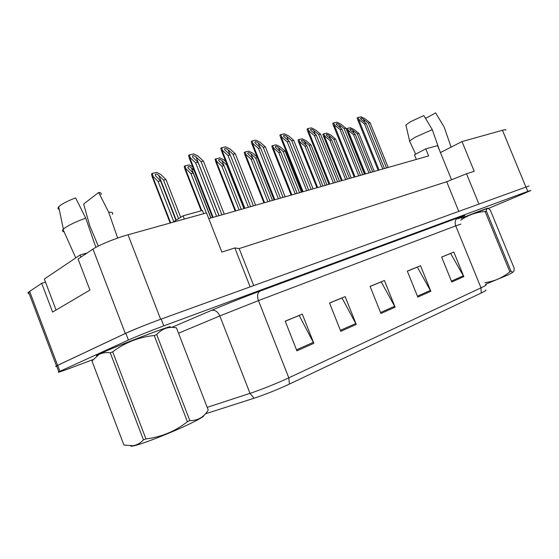 <?xml version="1.0" encoding="UTF-8"?>
<svg xmlns="http://www.w3.org/2000/svg" width="559" height="559" viewBox="0 0 559 559"><rect width="100%" height="100%" fill="white"/><g stroke="black" fill="none" stroke-linecap="round" stroke-linejoin="round"><path stroke-width="0.84" d="M505.811 130.163C506.265 129.506 505.14 129.548 502.45 130.282L462.007 141.574L440.422 152.558L451.553 179.788M416.336 159.427L414.443 154.787L425.769 148.869L428.641 155.919L208.759 218.59M45.503 282.155L41.694 283.287L28.6 292.105C27.587 293.007 27.768 293.475 29.131 293.51M250.132 286.823L234.857 247.93L221.874 252.088L206.523 212.881L128.039 234.787C115.881 238.12 98.747 245.115 92.976 249.083L78.078 259.02L89.929 290.058L52.602 312.076L41.694 283.287M138.339 327.874L125.3 333.457L56.48 365.9C55.313 366.515 55.404 366.641 56.759 366.278C55.53 366.599 55.474 366.466 56.606 365.872L125.81 333.248C132.022 330.285 149.295 323.368 161.153 319.084L529.024 185.965M234.857 247.93L239.161 248.587L253.681 285.537M239.161 248.587L446.69 181.745L458.722 211.204M446.69 181.745L466.506 173.772L478.86 203.902M466.506 173.772L474.214 171.306L462.007 141.574M425.769 148.869L437.578 145.613L440.422 152.558M172.794 222.3L183.066 215.816L202.442 210.47L203.693 213.671M183.066 215.816L184.337 219.079M461.259 218.276C477.134 211.882 490.341 206.956 487.616 208.409L487.616 208.409C490.341 206.956 477.134 211.882 461.259 218.276L487.294 208.479M169.608 327.322C172.948 325.38 165.317 327.888 146.717 334.848C129.185 341.465 107.601 350.165 99.453 353.882L97.112 354.993L99.453 353.882C107.601 350.165 129.185 341.465 146.717 334.848C165.317 327.888 172.948 325.38 169.608 327.322M485.743 290.072C486.596 290.184 485.079 291.162 481.201 293.021L289.415 384.082C277.271 389.714 265.497 394.43 254.086 398.225L205.46 413.807M488.175 208.556L523.797 193.589L530.882 190.451L527.836 191.381L163.78 325.883C151.943 330.243 134.656 337.161 128.416 340.04L58.849 371.805C56.557 373.056 60.784 371.679 71.517 367.675L93.046 359.584M296.906 350.842L285.209 321.146L302.3 314.144L313.83 343.317L296.906 350.842M417.79 297.088L407.315 271.115L420.515 265.714L430.849 291.281L417.79 297.088M451.756 281.981L441.638 257.056L453.824 252.067L463.816 276.621L451.756 281.981M340.787 331.326L329.531 302.992L345.148 296.591L356.258 324.451L340.787 331.326M380.931 313.473L370.079 286.376L384.41 280.506L395.115 307.171L380.931 313.473M370.107 286.439L381.224 281.883L395.115 307.171M329.558 303.055L341.989 297.961L356.258 324.451M441.666 257.119L450.624 253.444L463.816 276.621M407.343 271.185L417.314 267.097L430.849 291.281M285.237 321.222L299.191 315.5L313.83 343.317M358.934 133.405L357.285 133.797L352.666 130.079C350.821 128.773 349.85 128.64 349.759 129.681L355.217 134.293L353.554 134.691L348.578 130.666L347.097 130.561L346.531 128.856L347.307 128.388L350.304 127.697L353.966 129.408L358.934 133.405L374.285 171.41M357.285 133.797L372.657 171.872M353.554 134.691L368.975 172.92M355.217 134.293L370.617 172.458M347.307 128.388L348.578 130.666M370.072 122.721L368.374 123.113L363.518 119.277C361.596 117.935 360.583 117.788 360.492 118.836L366.243 123.609L364.524 124L359.297 119.85L357.711 119.752L357.117 118.012L357.935 117.509L361.023 116.824L364.845 118.606L370.072 122.721L388.184 167.448M368.374 123.113L386.514 167.924M364.524 124L382.733 169M366.243 123.609L384.417 168.525M357.935 117.509L359.297 119.85M513.386 271.912L508.173 274.881L485.589 284.252M511.045 271.248C512.589 272.464 513.574 272.324 514 270.836L514.231 268.376L490.271 210.023L488.377 208.633C487.182 208.158 486.505 208.954 486.337 211.023L511.045 271.248L509.843 271.814L485.1 211.484C476.233 212.175 468.121 215.068 460.749 220.162M484.933 282.637C494.254 281.387 502.562 277.781 509.843 271.814M486.337 211.023L485.1 211.484M204.028 415.316C204.377 416.343 198.669 419.641 186.916 425.203C169.028 433.644 141.832 444.202 133.832 445.837C131.861 446.271 130.82 446.306 130.708 445.942M189.836 420.599C197.676 420.731 203.811 417.231 208.248 410.089L176.455 327.853C168.748 326.26 162.166 328.503 156.709 334.589L189.836 420.599L187.412 421.724L154.228 335.519C139.093 337.028 125.251 342.45 112.687 351.8L110.242 352.799C106.056 352.24 102.29 352.813 98.936 354.511L91.962 360.988L123.923 445.041L133.112 445.74C137.053 445.034 140.505 443.07 143.46 439.849L110.242 352.799M112.687 351.8L145.955 438.934C161.348 437.061 175.163 431.324 187.412 421.724M145.955 438.934L143.46 439.849M156.709 334.589L154.228 335.519M169.433 327.294C171.361 326.03 165.373 327.965 151.468 333.094C133.419 339.781 107.055 350.36 99.334 354.001C96.225 355.454 95.54 355.971 97.273 355.538M335.554 138.995L333.821 139.408L329.174 135.578C327.253 134.202 326.26 134.09 326.19 135.222L331.648 139.932L329.894 140.344L324.891 136.2L323.486 136.158L322.892 134.321L323.668 133.846L326.819 133.119L330.558 134.88L335.554 138.995L351.234 177.979M333.821 139.408L349.522 178.468M329.894 140.344L345.658 179.572M331.648 139.932L347.377 179.076M323.668 133.846L324.891 136.2M310.965 144.872L309.134 145.312L304.466 141.357C302.461 139.918 301.441 139.82 301.406 141.057L306.849 145.857L305.004 146.297L299.966 142.021L298.646 142.042L298.031 140.064L298.799 139.589L302.112 138.821L305.934 140.63L310.965 144.872L326.98 184.889M309.134 145.312L325.184 185.406M305.004 146.297L321.111 186.566M306.849 145.857L322.92 186.049M298.799 139.589L299.966 142.021M285.055 151.07L283.133 151.531L278.438 147.45C276.349 145.941 275.301 145.857 275.294 147.213L280.716 152.104L278.78 152.572L273.714 148.149L272.478 148.233L271.849 146.116L272.603 145.633L276.104 144.823L280.003 146.682L285.055 151.07L301.434 192.17M283.133 151.531L299.54 192.715M278.78 152.572L295.243 193.938M280.716 152.104L297.157 193.393M272.603 145.633L273.714 148.149M257.357 157.694L255.701 158.092L272.478 200.422M255.701 158.092L250.991 153.872C248.804 152.286 247.728 152.23 247.756 153.697L253.15 158.7L251.103 159.189L246.023 154.619L244.877 154.766L244.234 152.495L244.982 152.006L248.671 151.154L252.661 153.068L257.091 157.03M251.103 159.189L267.943 201.715M253.15 158.7L269.969 201.142M244.982 152.006L246.023 154.619M439.605 150.574L432.275 129.639L423.827 115.58L410.474 121.715L405.911 125.02L405.904 125.677M432.275 129.639L414.981 137.318L409.6 140.98L409.831 141.741M444.195 127.207L451.106 147.122M435.622 112.904L425.539 118.41M435.566 112.806L443.937 126.662M440.345 152.383L441.31 152.111M95.868 247.357L85.73 218.129L75.619 197.914C68.261 200.716 62.978 203.357 59.778 205.831L58.702 206.823C57.535 208.137 57.71 208.975 59.226 209.352M85.73 218.129C75.968 221.699 68.939 225.018 64.641 228.093L63.069 229.49C61.979 230.769 62.322 231.531 64.089 231.775M112.324 214.356C113.498 212.762 112.289 212.064 108.705 212.259L117.669 238.071M100.9 194.616C101.731 193.33 100.99 192.61 98.67 192.464L83.654 204.021L89.775 225.836L98.307 246.079M98.67 192.464L108.705 212.259M56.068 310.028L44.322 279.032L80.105 254.974L87.169 252.961M80.929 257.126L80.105 254.974M345.965 128.277L344.176 128.689L339.285 124.734C337.28 123.315 336.245 123.183 336.183 124.343L341.926 129.206L340.124 129.625L334.855 125.335L333.353 125.307L332.724 123.427L333.541 122.917L336.798 122.197L340.704 124.021L345.965 128.277L364.482 174.205M344.176 128.689L362.721 174.708M340.124 129.625L358.738 175.84M341.926 129.206L360.513 175.337M333.541 122.917L334.855 125.335M320.552 134.132L318.665 134.565L313.739 130.478C311.649 128.989 310.58 128.877 310.552 130.142L316.289 135.11L314.382 135.551L309.085 131.127L307.674 131.162L307.017 129.136L307.827 128.619L311.258 127.857L315.255 129.737L320.552 134.132L339.488 181.326M318.665 134.565L337.629 181.857M314.382 135.551L333.43 183.059M316.289 135.11L335.302 182.52M307.827 128.619L309.085 131.127M293.72 140.309L291.721 140.77L286.774 136.543C284.587 134.985 283.49 134.894 283.497 136.27L289.213 141.35L287.2 141.811L281.869 137.234L280.555 137.346L279.877 135.159L280.681 134.635L284.307 133.832L288.395 135.767L293.72 140.309L313.096 188.851M291.721 140.77L311.139 189.41M287.2 141.811L306.688 190.675M289.213 141.35L308.673 190.109M280.681 134.635L281.869 137.234M227.08 164.933L226.723 165.017L243.892 208.577M226.723 165.017L221.993 160.65C219.715 158.994 218.604 158.966 218.674 160.566L224.026 165.667L221.86 166.184L216.766 161.453L215.711 161.656L215.075 159.238L219.701 157.841L223.782 159.811L225.787 161.663M221.86 166.184L239.098 209.939M224.026 165.667L241.229 209.332M215.802 158.742L216.766 161.453M185.455 168.93L184.854 168.937L184.218 166.365L184.938 165.862L185.812 168.678L185.455 168.93L201.785 210.652M194.127 170.502L191.325 167.826C188.935 166.086 187.796 166.086 187.901 167.826L193.204 173.031L190.912 173.583L185.812 168.678M190.912 173.583L206.32 212.937M193.204 173.031L210.82 217.996M192.61 166.645L189.068 164.912L184.938 165.862M165.974 179.544L163.563 180.124L158.833 175.428C156.324 173.604 155.143 173.639 155.297 175.533L160.538 180.843L158.099 181.43L153.005 176.344L152.146 176.644L151.538 173.919L152.23 173.416L156.611 172.403L160.88 174.506L165.974 179.544L180.69 217.29M163.563 180.124L178.566 218.618M158.099 181.43L173.744 221.616M160.538 180.843L175.889 220.281M152.23 173.416L153.005 176.344M265.343 146.849L263.233 147.331L258.265 142.957C255.973 141.315 254.848 141.252 254.89 142.762L260.578 147.946L258.447 148.435L253.094 143.698L251.871 143.873L251.187 141.532L251.976 141.001L255.812 140.148L259.998 142.147L265.343 146.849L285.188 196.803M263.233 147.331L283.113 197.397M258.447 148.435L278.403 198.738M260.578 147.946L280.506 198.138M251.976 141.001L253.094 143.698M235.297 153.767L233.054 154.284L228.072 149.749C225.668 148.023 224.508 147.988 224.599 149.637L230.245 154.934L227.988 155.451L222.615 150.539L221.497 150.776L220.805 148.275L221.581 147.737L225.647 146.835L229.931 148.897L235.297 153.767L255.624 205.23M233.054 154.284L253.423 205.859M227.988 155.451L248.434 207.277M230.245 154.934L250.656 206.648M221.581 147.737L222.615 150.539M203.42 161.111L201.037 161.656L196.048 156.953C193.519 155.136 192.324 155.136 192.464 156.939L198.054 162.348L195.657 162.9L190.277 157.799L189.263 158.099L188.579 155.43L189.34 154.885L193.652 153.928L198.04 156.059L203.42 161.111L224.257 214.174M201.037 161.656L221.916 214.838M195.657 162.9L216.612 216.347M198.054 162.348L218.974 215.676M189.34 154.885L190.277 157.799M29.613 291.351L57.584 365.362M92.976 249.083L125.3 333.457M128.039 234.787L160.636 319.273M502.45 130.282L525.851 186.867M289.415 384.082L288.8 377.842L481.006 287.843L481.201 293.021M254.086 398.225L250.006 393.368C260.117 390.091 277.83 383.006 288.8 377.842L258.461 300.595L219.827 315.947L178.531 333.227M461.021 224.075L455.725 225.85L481.006 287.843C485.526 285.712 487.113 284.671 485.785 284.727M207.193 407.35L250.006 393.368L219.827 315.947C217.731 311.51 214.915 309.665 211.393 310.42C223.53 305.207 245.862 296.34 259.998 291.12L457.947 217.835C467.219 214.46 467.212 214.796 457.926 218.848M171.732 327.399L211.393 310.42M59.96 371.281L57.71 365.327M527.836 191.381L525.956 186.832M163.78 325.883L161.153 319.084M128.416 340.04L125.81 333.248M457.947 217.835C455.25 219.407 454.509 222.084 455.725 225.85L258.461 300.595C256.937 295.935 257.454 292.776 259.998 291.12M380.553 312.53L394.689 306.262M417.426 296.179L430.43 290.407M451.406 281.107L463.411 275.783M340.396 330.334L355.81 323.5M296.494 349.801L313.375 342.318M348.194 130.897L365.537 173.905M352.666 130.079L353.959 133.28M358.892 120.094L379.079 170.041M363.518 119.277L364.81 122.477M324.506 136.431L342.22 180.55M329.174 135.578L330.565 139.037M299.589 142.259L317.687 187.538M304.466 141.357L305.969 145.116M273.344 148.387L291.847 194.909M278.438 147.45L280.066 151.538M245.653 154.857L264.582 202.679M250.991 153.872L252.766 158.351M334.45 125.586L355.091 176.882M339.285 124.734L340.683 128.193M308.68 131.379L329.796 184.093M313.739 130.478L315.255 134.251M281.477 137.493L303.083 191.702M286.774 136.543L288.416 140.665M216.403 161.698L235.765 210.89M221.993 160.65L223.935 165.583M191.325 167.826L210.967 217.961M152.663 176.595L170.67 222.894M158.833 175.428L176.218 220.078M252.703 143.956L274.832 199.759M258.265 142.957L260.061 147.485M222.23 150.804L244.898 208.29M228.072 149.749L230.042 154.752M189.899 158.071L213.133 217.339M196.048 156.953L219.072 215.648M28.6 292.105L56.48 365.9M58.849 371.805L56.606 365.872M347.097 130.561L364.671 174.149M357.711 119.752L378.15 170.306M133.832 445.837L133.112 445.74M99.334 354.001L98.936 354.511M323.486 136.158L341.402 180.781M298.646 142.042L316.918 187.761M272.478 148.233L291.12 195.112M244.877 154.766L263.911 202.868M405.911 125.02L409.6 140.98M415.693 154.13L409.523 141.099M58.702 206.823L63.37 229.169M75.751 257.902L63.069 229.49M333.353 125.307L354.203 177.133M307.674 131.162L328.965 184.33M280.555 137.346L302.307 191.926M215.711 161.656L235.157 211.064M184.854 168.937L201.233 210.806M152.146 176.644L170.181 223.027M251.871 143.873L274.113 199.961M221.497 150.776L244.241 208.472M189.263 158.099L212.546 217.507"/></g></svg>
